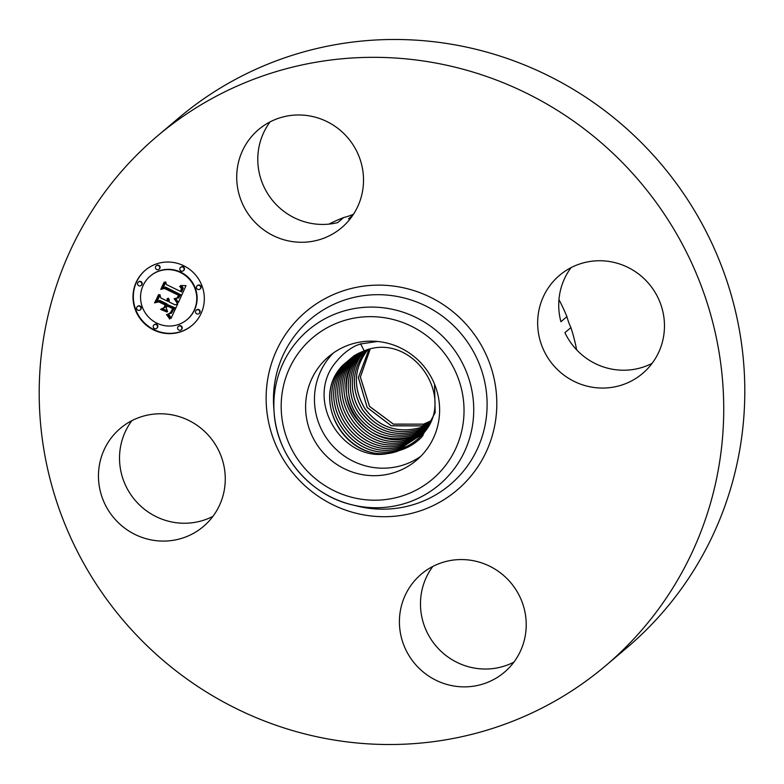 <?xml version="1.0" encoding="UTF-8"?>
<svg xmlns="http://www.w3.org/2000/svg" width="784" height="784" viewBox="0 0 784 784"><rect width="100%" height="100%" fill="white"/><g stroke="black" fill="none" stroke-linecap="round" stroke-linejoin="round"><path stroke-width="1.18" d="M333.308 353.025A67.934 66.346 -130.3 0 0 330.907 355.593A67.934 66.346 -130.3 0 0 332.014 445.155A67.934 66.346 -130.3 0 0 420.773 456.308M377.457 341.452L360.62 343.96L356.191 345.489C348.615 349.282 342.196 354.456 336.924 360.983C301.869 399.879 344.676 467.029 392.176 452.407A52.871 51.636 -130.3 0 0 399.487 450.467L399.585 450.428M434.532 384.16L435.179 412.649L421.763 437.051C415.491 443.43 408.092 447.899 399.585 450.437M423.164 453.75A67.934 66.346 -130.3 0 0 420.038 362.012A67.934 66.346 -130.3 0 0 328.712 356.583A67.934 66.346 -130.3 0 0 322.057 363.09A67.934 66.346 -130.3 0 0 325.184 454.828A67.934 66.346 -130.3 0 0 416.51 460.257A67.934 66.346 -130.3 0 0 423.164 453.75M652.121 363.345A64.278 62.779 49.7 0 1 612.961 369.323A64.278 62.779 49.7 0 1 564.921 332.681L570.909 327.604A173.48 169.432 49.7 0 1 576.632 349.831M328.868 224.136A173.48 169.432 49.7 0 1 343.696 217.54A64.278 62.779 49.7 0 0 353.496 214.228M558.953 299.655A173.48 169.432 49.7 0 1 566.901 316.658A64.278 62.779 49.7 0 0 570.909 327.604M171.039 414.677A64.278 62.779 49.7 0 1 222.725 460.992A64.278 62.779 49.7 0 1 203.409 526.485A64.278 62.779 49.7 0 1 152.694 540.186A64.278 62.779 49.7 0 1 101.009 493.871A64.278 62.779 49.7 0 1 120.324 428.378A64.278 62.779 49.7 0 1 171.039 414.677M212.925 516.362A64.278 62.779 49.7 0 1 173.754 522.35A64.278 62.779 49.7 0 1 131.879 420.655M400.075 612.539A64.278 62.779 49.7 0 1 421.273 574.162A64.278 62.779 49.7 0 1 493.263 568.106A64.278 62.779 49.7 0 1 525.554 633.893A64.278 62.779 49.7 0 1 504.357 672.27A64.278 62.779 49.7 0 1 432.366 678.327A64.278 62.779 49.7 0 1 400.075 612.539M513.873 662.147A64.278 62.779 49.7 0 1 447.468 656.629A64.278 62.779 49.7 0 1 421.145 594.703A64.278 62.779 49.7 0 1 432.827 566.44M591.891 387.159A64.278 62.779 49.7 0 1 540.205 340.854A64.278 62.779 49.7 0 1 559.531 275.351A64.278 62.779 49.7 0 1 610.246 261.65A64.278 62.779 49.7 0 1 661.921 307.965A64.278 62.779 49.7 0 1 642.606 373.458A64.278 62.779 49.7 0 1 591.891 387.159M566.901 316.658L560.913 321.724A64.278 62.779 49.7 0 1 571.075 267.638M157.251 136.142L178.321 118.306A346.959 338.864 49.7 0 1 452.064 44.345A346.959 338.864 49.7 0 1 731.041 294.333A346.959 338.864 49.7 0 1 626.749 647.858L605.679 665.694A346.959 338.864 49.7 0 1 331.936 739.655A346.959 338.864 49.7 0 1 52.959 489.667A346.959 338.864 49.7 0 1 157.251 136.142A346.959 338.864 49.7 0 1 431.004 62.191A346.959 338.864 49.7 0 1 709.971 312.169A346.959 338.864 49.7 0 1 605.679 665.694M351.173 217.56A64.278 62.779 49.7 0 1 348.527 218.844L352.878 215.159M343.696 217.54L337.708 222.607A64.278 62.779 49.7 0 1 258.446 150.107A64.278 62.779 49.7 0 1 270.127 121.853M362.855 189.297A64.278 62.779 49.7 0 1 341.657 227.674A64.278 62.779 49.7 0 1 269.667 233.73A64.278 62.779 49.7 0 1 237.376 167.952A64.278 62.779 49.7 0 1 258.583 129.576A64.278 62.779 49.7 0 1 330.564 123.509A64.278 62.779 49.7 0 1 362.855 189.297M392.176 452.407C345.646 463.579 309.18 399.046 342.892 365.148L354.074 355.72L364.217 350.86C412.345 330.975 458.062 398.635 422.135 434.708C416.373 441.176 409.375 445.851 401.143 448.722C353.653 468.136 308.543 400.291 344.842 363.923L355.015 355.152M422.204 434.62L423.007 435.718M355.054 355.123L344.891 363.894C308.435 400.477 354.025 468.107 401.183 448.683C409.395 445.812 416.392 441.137 422.164 434.669L422.223 434.61M354.584 355.407L342.941 365.119C306.299 401.898 352.055 469.9 399.487 450.467M422.929 433.777L402.741 446.968C355.544 466.264 310.719 398.84 346.793 362.688L346.312 362.355M356.014 354.574L346.842 362.659C310.621 399.027 355.916 466.225 402.78 446.929L422.948 433.768M355.995 354.584L346.793 362.688M356.994 354.035L348.792 361.434C312.796 397.566 357.808 464.353 404.377 445.175L423.654 432.905L404.338 445.214L404.593 446.263M356.975 354.045L348.743 361.463C312.747 397.606 357.769 464.402 404.338 445.214M357.994 353.515L350.752 360.199C314.972 396.106 359.699 462.482 405.975 443.421L424.35 432.023L405.945 443.46L406.19 444.508M357.965 353.525L350.703 360.228C314.923 396.145 359.66 462.531 405.945 443.46M359.003 353.016L352.702 358.964C317.148 394.656 361.591 460.6 407.572 441.666L425.016 431.122M358.984 353.025L352.653 359.003C317.099 394.695 361.561 460.649 407.543 441.706L425.006 431.141M360.032 352.535L354.652 357.739C319.323 393.196 363.482 458.728 409.17 439.922L425.683 430.2L409.14 439.951L409.395 441M354.113 357.435L354.603 357.778C319.274 393.235 363.453 458.777 409.14 439.951M360.013 352.545L354.603 357.769M426.32 429.26L410.757 438.168C365.373 456.856 321.499 391.735 356.602 356.514L361.091 352.075L356.553 356.544C321.45 391.784 365.344 456.905 410.738 438.207L426.31 429.279M362.13 351.644L358.504 355.319C323.625 390.324 367.235 455.034 412.335 436.453L426.927 428.319L412.355 436.414C388.59 442.666 369.391 435.982 354.789 416.382C341.932 397.762 343.921 370.783 358.553 355.279L362.149 351.634M413.952 434.659C390.334 440.873 371.273 434.238 356.759 414.756C343.99 396.253 345.969 369.45 360.503 354.054L363.237 351.212L360.454 354.084C345.92 369.489 343.951 396.302 356.72 414.795C371.234 434.287 390.305 440.912 413.932 434.699L427.535 427.329L413.952 434.659L414.187 435.747M364.315 350.83L362.404 352.859C347.969 368.157 346.009 394.793 358.7 413.178C373.115 432.533 392.059 439.118 415.53 432.944L428.123 426.329M364.344 350.82L362.453 352.82C348.018 368.117 346.048 394.754 358.739 413.129C373.145 432.484 392.088 439.079 415.549 432.905L428.133 426.3M428.701 425.271L417.147 431.161C393.833 437.276 375.026 430.73 360.709 411.502C348.106 393.245 350.066 366.785 364.403 351.595L364.364 351.624C350.017 366.824 348.067 393.294 360.669 411.551C374.997 430.779 393.813 437.325 417.127 431.19L428.691 425.3M366.569 350.105L366.304 350.399C351.702 368.725 350.477 388.56 362.639 409.924C376.869 429.024 395.567 435.532 418.725 429.436L429.24 424.252L418.744 429.407C395.587 435.483 376.898 428.975 362.688 409.885C350.526 388.521 351.751 368.676 366.363 350.36L366.598 350.095M368.313 349.135C353.8 367.324 352.584 387.031 364.658 408.258C378.78 427.221 397.341 433.689 420.342 427.652L429.769 423.174L420.342 427.652C397.321 433.738 378.75 427.28 364.619 408.307C352.535 387.08 353.751 367.373 368.255 349.174M430.289 422.047L421.939 425.898L391.294 425.771L367.196 407.464L358.396 377.545L368.941 349.458L358.347 377.565L367.157 407.504L391.265 425.81L421.929 425.928L430.279 422.076M370.107 349.184L360.356 377.084L369.48 406.377L393.362 424.164L423.527 424.183L430.759 420.949M370.136 349.184L360.405 377.065L369.529 406.347L393.392 424.115L423.536 424.144L430.769 420.93M153.772 330.015A36.152 35.309 49.7 0 1 145.295 270.245A36.152 35.309 49.7 0 1 183.554 265.658A36.152 35.309 49.7 0 1 192.031 325.429A36.152 35.309 49.7 0 1 153.772 330.015M156.937 323.194A28.489 27.822 49.7 0 1 150.254 276.095A28.489 27.822 49.7 0 1 180.398 272.479A28.489 27.822 49.7 0 1 187.072 319.578A28.489 27.822 49.7 0 1 156.937 323.194M178.203 302.34L175.008 298.42L178.468 298.018L180.31 294.951L165.032 287.346L162.719 288.257L165.698 281.828L166.443 284.602L180.536 291.423L181.476 288.679L179.703 286.395L180.183 286.219L181.849 288.208L180.977 291.452L181.594 291.942L182.878 288.13L180.673 285.533L186.014 285.621L178.36 302.546L175.636 298.381M176.88 302.673L174.156 298.645L176.841 301.742L177.057 302.996L177.233 302.379M176.821 298.018L178.703 295.362L164.473 288.443L160.769 289.394L164.101 282.211L161.514 288.806L164.552 287.973L179.311 295.117L177.958 297.616L176.821 298.018M171 318.431L167.825 314.07L171.559 313.13L174.401 307.975L167.776 304.77L167.374 305.623L173.225 308.455L171.392 312.208L169.07 313.61L171.049 312.042L172.676 308.622L167.217 305.976L166.228 308.102L167.58 311.513L161.651 308.631L165.091 307.406L166.58 304.192L159.446 300.733L156.771 301.644L159.965 294.735L160.749 297.92L166.835 300.87L167.315 298.449L167.217 301.056L167.884 301.379L168.354 298.194L169.305 299.9L169.07 301.958L175.048 304.849L177.762 303.839L171 318.431M169.354 318.471L166.482 314.453L168.599 316.236L169.648 319.088L169.687 318.196M160.495 309.327L166.992 312.032L160.495 309.327M164.836 304.819L158.77 301.889L154.536 302.869L158.848 294.559L155.281 302.261L158.76 301.448L165.375 304.653L164.16 307.279M196.735 313.825A2.195 2.136 49.7 0 1 196.225 310.199A2.195 2.136 49.7 0 1 198.538 309.925A2.195 2.136 49.7 0 1 199.058 313.541A2.195 2.136 49.7 0 1 196.735 313.825M154.448 328.555A2.195 2.136 49.7 0 1 153.938 324.929A2.195 2.136 49.7 0 1 156.261 324.654A2.195 2.136 49.7 0 1 156.771 328.271A2.195 2.136 49.7 0 1 154.448 328.555M178.84 330.054A2.195 2.136 49.7 0 1 178.321 326.428A2.195 2.136 49.7 0 1 180.643 326.154A2.195 2.136 49.7 0 1 181.153 329.77A2.195 2.136 49.7 0 1 178.84 330.054M138.788 285.748A2.195 2.136 49.7 0 1 138.278 282.132A2.195 2.136 49.7 0 1 140.591 281.848A2.195 2.136 49.7 0 1 141.11 285.474A2.195 2.136 49.7 0 1 138.788 285.748M137.866 310.199A2.195 2.136 49.7 0 1 137.347 306.583A2.195 2.136 49.7 0 1 139.67 306.299A2.195 2.136 49.7 0 1 140.179 309.925A2.195 2.136 49.7 0 1 137.866 310.199M182.878 267.119A2.195 2.136 49.7 0 1 183.387 270.735A2.195 2.136 49.7 0 1 181.075 271.019A2.195 2.136 49.7 0 1 180.555 267.393A2.195 2.136 49.7 0 1 182.878 267.119M199.469 285.464A2.195 2.136 49.7 0 1 199.979 289.09A2.195 2.136 49.7 0 1 197.666 289.365A2.195 2.136 49.7 0 1 197.147 285.748A2.195 2.136 49.7 0 1 199.469 285.464M158.495 265.619A2.195 2.136 49.7 0 1 159.005 269.245A2.195 2.136 49.7 0 1 156.682 269.52A2.195 2.136 49.7 0 1 156.173 265.894A2.195 2.136 49.7 0 1 158.495 265.619M167.884 301.379L168.658 298.537M166.835 300.87L167.315 298.449M165.091 307.406L166.943 303.888L159.799 300.429L157.133 301.34L160.044 295.039M167.345 310.915L162.219 308.435M170.412 312.816L172.676 308.622M169.432 313.58L170.863 312.816M171.363 313.296L174.763 307.671L167.776 304.77M171.245 317.912L168.452 314.061M181.594 291.942L183.25 288.091L181.418 285.464M180.536 291.423L181.81 288.091M178.654 297.871L180.663 294.647L165.395 287.042L163.082 287.953L165.777 282.122M177.968 297.597L177.017 297.861M177.047 297.842L179.066 295.058L164.826 288.14L161.132 289.09L164.346 282.142M159.064 301.595L154.899 302.565L158.564 294.647M145.481 270.088A36.152 35.309 -130.3 0 0 154.134 329.711A36.152 35.309 -130.3 0 0 192.207 325.272M187.072 319.578L187.435 319.274A28.489 27.822 -130.3 0 0 180.751 272.175A28.489 27.822 -130.3 0 0 150.616 275.792L150.254 276.095M199.058 313.541L199.41 313.237A2.195 2.136 -130.3 0 0 198.901 309.611A2.195 2.136 -130.3 0 0 196.578 309.896L196.225 310.199M156.771 328.271L157.133 327.967A2.195 2.136 -130.3 0 0 156.614 324.351A2.195 2.136 -130.3 0 0 154.301 324.625L153.938 324.929M181.153 329.77L181.516 329.466A2.195 2.136 -130.3 0 0 181.006 325.85A2.195 2.136 -130.3 0 0 178.683 326.124L178.321 326.428M141.11 285.474L141.463 285.17A2.195 2.136 -130.3 0 0 140.953 281.544A2.195 2.136 -130.3 0 0 138.631 281.819L138.278 282.132M140.179 309.925L140.542 309.621A2.195 2.136 -130.3 0 0 140.022 305.995A2.195 2.136 -130.3 0 0 137.71 306.279L137.347 306.583M183.387 270.735L183.75 270.431A2.195 2.136 -130.3 0 0 183.24 266.815A2.195 2.136 -130.3 0 0 180.918 267.089L180.555 267.393M199.979 289.09L200.341 288.786A2.195 2.136 -130.3 0 0 199.822 285.16A2.195 2.136 -130.3 0 0 197.509 285.445L197.147 285.748M159.005 269.245L159.368 268.941A2.195 2.136 -130.3 0 0 158.848 265.315A2.195 2.136 -130.3 0 0 156.535 265.59L156.173 265.894M359.337 506.327A101.312 98.951 49.7 0 1 352.349 504.886A101.312 98.951 49.7 0 1 274.126 412.511A101.312 98.951 49.7 0 1 388.256 308.504A101.312 98.951 49.7 0 1 472.683 424.242A101.312 98.951 49.7 0 1 359.337 506.327M359.376 498.908A92.679 90.513 49.7 0 1 282.142 393.029A92.679 90.513 49.7 0 1 385.836 317.941A92.679 90.513 49.7 0 1 463.07 423.811A92.679 90.513 49.7 0 1 359.376 498.908M364.825 507.65A108.29 105.762 49.7 0 1 357.357 506.101L352.349 504.886C310.121 495.263 276.664 455.759 274.126 412.511L273.753 407.376A108.29 105.762 49.7 0 1 395.744 296.205A108.29 105.762 49.7 0 1 485.982 419.91A108.29 105.762 49.7 0 1 364.825 507.65M364.776 515.068A116.924 114.19 49.7 0 1 267.344 381.504A116.924 114.19 49.7 0 1 398.154 286.768A116.924 114.19 49.7 0 1 495.596 420.342A116.924 114.19 49.7 0 1 364.776 515.068M364.217 350.86L360.571 343.755M401.143 448.722L401.418 449.859M402.741 446.968L402.996 448.017M407.543 441.706L407.798 442.754M410.738 438.207L410.992 439.246M412.335 436.453L412.59 437.492M415.53 432.944L415.785 433.993M417.127 431.19L417.382 432.239M418.725 429.436L418.979 430.485M421.929 425.928L422.174 426.976M423.527 424.183L423.772 425.222"/></g></svg>
